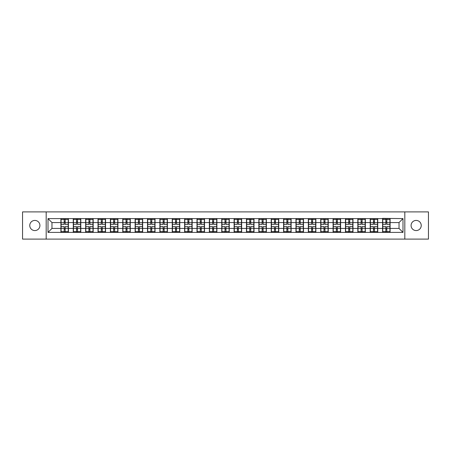 <?xml version="1.0" encoding="UTF-8"?>
<svg xmlns="http://www.w3.org/2000/svg" width="451" height="451" viewBox="0 0 451 451"><rect width="100%" height="100%" fill="white"/><g stroke="black" fill="none" stroke-linecap="round" stroke-linejoin="round"><path stroke-width="0.68" d="M416.155 230.574A5.074 5.074 0 0 1 411.081 225.5A5.074 5.074 0 0 1 416.155 220.426A5.074 5.074 0 0 1 421.234 225.5A5.074 5.074 0 0 1 416.155 230.574M34.845 230.574A5.074 5.074 0 0 1 29.766 225.5A5.074 5.074 0 0 1 34.845 220.426A5.074 5.074 0 0 1 39.919 225.5A5.074 5.074 0 0 1 34.845 230.574M404.818 239.103L428.45 239.103L428.45 211.897L404.818 211.897L404.818 239.103L46.182 239.103L46.182 211.897L22.55 211.897L22.55 239.103L46.182 239.103M404.818 211.897L46.182 211.897M399.028 228.437L399.028 222.563L390.104 222.563L390.104 228.437L399.028 228.437L402.991 232.4L402.991 218.6L382.572 218.363L382.572 222.563L377.735 222.563L377.735 228.437L382.572 228.437L382.572 222.563M402.991 232.4L48.009 232.4L48.009 218.6L60.896 218.6L60.896 222.563L51.972 222.563L51.972 228.437L60.896 228.437L60.896 222.563M382.572 218.6L60.896 218.6M382.572 228.437L382.572 232.4M377.735 228.437L377.735 232.4M377.735 218.6L377.735 222.563M365.361 228.437L370.198 228.437L370.198 222.563L365.361 222.563L365.361 232.4M370.198 228.437L370.198 232.4M370.198 218.6L370.198 222.563M365.361 218.6L365.361 222.563M352.986 228.437L357.823 228.437L357.823 222.563L352.986 222.563L352.986 232.4M357.823 228.437L357.823 232.4M357.823 218.6L357.823 222.563M352.986 218.6L352.986 222.563M340.618 228.437L345.455 228.437L345.455 222.563L340.618 222.563L340.618 232.4M345.455 228.437L345.455 232.4M345.455 218.6L345.455 222.563M340.618 218.6L340.618 222.563M328.243 228.437L333.08 228.437L333.08 222.563L328.243 222.563L328.243 232.4M333.08 228.437L333.08 232.4M333.08 218.6L333.08 222.563M328.243 218.6L328.243 222.563M315.869 228.437L320.712 228.437L320.712 222.563L315.869 222.563L315.869 232.4M320.712 228.437L320.712 232.4M320.712 218.6L320.712 222.563M315.869 218.6L315.869 222.563M303.5 228.437L308.337 228.437L308.337 222.563L303.5 222.563L303.5 232.4M308.337 228.437L308.337 232.4M308.337 218.6L308.337 222.563M303.5 218.6L303.5 222.563M291.126 228.437L295.963 228.437L295.963 222.563L291.126 222.563L291.126 232.4M295.963 228.437L295.963 232.4M295.963 218.6L295.963 222.563M291.126 218.6L291.126 222.563M278.757 228.437L283.594 228.437L283.594 222.563L278.757 222.563L278.757 232.4M283.594 228.437L283.594 232.4M283.594 218.6L283.594 222.563M278.757 218.6L278.757 222.563M266.383 228.437L271.22 228.437L271.22 222.563L266.383 222.563L266.383 232.4M271.22 228.437L271.22 232.4M271.22 218.6L271.22 222.563M266.383 218.6L266.383 222.563M254.009 228.437L258.851 228.437L258.851 222.563L254.009 222.563L254.009 232.4M258.851 228.437L258.851 232.4M258.851 218.6L258.851 222.563M254.009 218.6L254.009 222.563M241.64 228.437L246.477 228.437L246.477 222.563L241.64 222.563L241.64 232.4M246.477 228.437L246.477 232.4M246.477 218.6L246.477 222.563M241.64 218.6L241.64 222.563M229.266 228.437L234.103 228.437L234.103 222.563L229.266 222.563L229.266 232.4M234.103 228.437L234.103 232.4M234.103 218.6L234.103 222.563M229.266 218.6L229.266 222.563M216.897 228.437L221.734 228.437L221.734 222.563L216.897 222.563L216.897 232.4M221.734 228.437L221.734 232.4M221.734 218.6L221.734 222.563M216.897 218.6L216.897 222.563M204.523 228.437L209.36 228.437L209.36 222.563L204.523 222.563L204.523 232.4M209.36 228.437L209.36 232.4M209.36 218.6L209.36 222.563M204.523 218.6L204.523 222.563M192.149 228.437L196.991 228.437L196.991 222.563L192.149 222.563L192.149 232.4M196.991 228.437L196.991 232.4M196.991 218.6L196.991 222.563M192.149 218.6L192.149 222.563M179.78 228.437L184.617 228.437L184.617 222.563L179.78 222.563L179.78 232.4M184.617 228.437L184.617 232.4M184.617 218.6L184.617 222.563M179.78 218.6L179.78 222.563M167.406 228.437L172.243 228.437L172.243 222.563L167.406 222.563L167.406 232.4M172.243 228.437L172.243 232.4M172.243 218.6L172.243 222.563M167.406 218.6L167.406 222.563M155.037 228.437L159.874 228.437L159.874 222.563L155.037 222.563L155.037 232.4M159.874 228.437L159.874 232.4M159.874 218.6L159.874 222.563M155.037 218.6L155.037 222.563M142.663 228.437L147.5 228.437L147.5 222.563L142.663 222.563L142.663 232.4M147.5 228.437L147.5 232.4M147.5 218.6L147.5 222.563M142.663 218.6L142.663 222.563M130.288 228.437L135.131 228.437L135.131 222.563L130.288 222.563L130.288 232.4M135.131 228.437L135.131 232.4M135.131 218.6L135.131 222.563M130.288 218.6L130.288 222.563M117.92 228.437L122.757 228.437L122.757 222.563L117.92 222.563L117.92 232.4M122.757 228.437L122.757 232.4M122.757 218.6L122.757 222.563M117.92 218.6L117.92 222.563M105.545 228.437L110.382 228.437L110.382 222.563L105.545 222.563L105.545 232.4M110.382 228.437L110.382 232.4M110.382 218.6L110.382 222.563M105.545 218.6L105.545 222.563M93.177 228.437L98.014 228.437L98.014 222.563L93.177 222.563L93.177 232.4M98.014 228.437L98.014 232.4M98.014 218.6L98.014 222.563M93.177 218.6L93.177 222.563M80.802 228.437L85.639 228.437L85.639 222.563L80.802 222.563L80.802 232.4M85.639 228.437L85.639 232.4M85.639 218.6L85.639 222.563M80.802 218.6L80.802 222.563M68.428 228.437L73.265 228.437L73.265 222.563L68.428 222.563L68.428 232.4M73.265 228.437L73.265 232.4M73.265 218.6L73.265 222.563M68.428 218.6L68.428 222.563M60.896 228.437L60.896 232.4M51.972 228.437L48.009 232.4M48.009 218.6L51.972 222.563M390.104 228.437L390.104 232.4M390.104 218.6L390.104 222.563M402.991 218.6L399.028 222.563M68.231 226.571L68.231 232.44L65.181 232.44L65.181 226.571L68.231 226.571L68.231 218.56L65.181 218.56L65.181 219.434L68.231 219.434M61.094 222.687L64.149 222.687L64.149 218.56L61.094 218.56L61.094 226.571L64.149 226.571L64.149 232.44L61.094 232.44L61.094 231.566L64.149 231.566M64.149 221.542L65.181 221.542M65.181 219.552L64.149 219.552M64.149 222.698L65.181 222.698M64.149 222.687L64.149 224.429L61.094 224.429M61.094 219.434L64.149 219.434M64.149 228.302L65.181 228.302M64.149 231.448L65.181 231.448M64.149 229.458L65.181 229.458M61.094 226.571L61.094 231.566M65.181 231.566L68.231 231.566M65.181 219.434L65.181 224.429L68.231 224.429M80.605 226.571L80.605 232.44L77.549 232.44L77.549 226.571L80.605 226.571L80.605 218.56L77.549 218.56L77.549 219.434L80.605 219.434M73.468 222.687L76.518 222.687L76.518 218.56L73.468 218.56L73.468 226.571L76.518 226.571L76.518 232.44L73.468 232.44L73.468 231.566L76.518 231.566M76.518 221.542L77.549 221.542M77.549 219.552L76.518 219.552M76.518 222.698L77.549 222.698M76.518 222.687L76.518 224.429L73.468 224.429M73.468 219.434L76.518 219.434M76.518 228.302L77.549 228.302M76.518 231.448L77.549 231.448M76.518 229.458L77.549 229.458M73.468 226.571L73.468 231.566M77.549 231.566L80.605 231.566M77.549 219.434L77.549 224.429L80.605 224.429M92.974 226.571L92.974 232.44L89.924 232.44L89.924 226.571L92.974 226.571L92.974 218.56L89.924 218.56L89.924 219.434L92.974 219.434M85.837 222.687L88.892 222.687L88.892 218.56L85.837 218.56L85.837 226.571L88.892 226.571L88.892 232.44L85.837 232.44L85.837 231.566L88.892 231.566M88.892 221.542L89.924 221.542M89.924 219.552L88.892 219.552M88.892 222.698L89.924 222.698M88.892 222.687L88.892 224.429L85.837 224.429M85.837 219.434L88.892 219.434M88.892 228.302L89.924 228.302M88.892 231.448L89.924 231.448M88.892 229.458L89.924 229.458M85.837 226.571L85.837 231.566M89.924 231.566L92.974 231.566M89.924 219.434L89.924 224.429L92.974 224.429M105.348 226.571L105.348 232.44L102.292 232.44L102.292 226.571L105.348 226.571L105.348 218.56L102.292 218.56L102.292 219.434L105.348 219.434M98.211 222.687L101.261 222.687L101.261 218.56L98.211 218.56L98.211 226.571L101.261 226.571L101.261 232.44L98.211 232.44L98.211 231.566L101.261 231.566M101.261 221.542L102.292 221.542M102.292 219.552L101.261 219.552M101.261 222.698L102.292 222.698M101.261 222.687L101.261 224.429L98.211 224.429M98.211 219.434L101.261 219.434M101.261 228.302L102.292 228.302M101.261 231.448L102.292 231.448M101.261 229.458L102.292 229.458M98.211 226.571L98.211 231.566M102.292 231.566L105.348 231.566M102.292 219.434L102.292 224.429L105.348 224.429M117.722 226.571L117.722 232.44L114.667 232.44L114.667 226.571L117.722 226.571L117.722 218.56L114.667 218.56L114.667 219.434L117.722 219.434M110.58 222.687L113.635 222.687L113.635 218.56L110.58 218.56L110.58 226.571L113.635 226.571L113.635 232.44L110.58 232.44L110.58 231.566L113.635 231.566M113.635 221.542L114.667 221.542M114.667 219.552L113.635 219.552M113.635 222.698L114.667 222.698M113.635 222.687L113.635 224.429L110.58 224.429M110.58 219.434L113.635 219.434M113.635 228.302L114.667 228.302M113.635 231.448L114.667 231.448M113.635 229.458L114.667 229.458M110.58 226.571L110.58 231.566M114.667 231.566L117.722 231.566M114.667 219.434L114.667 224.429L117.722 224.429M130.091 226.571L130.091 232.44L127.041 232.44L127.041 226.571L130.091 226.571L130.091 218.56L127.041 218.56L127.041 219.434L130.091 219.434M122.954 222.687L126.009 222.687L126.009 218.56L122.954 218.56L122.954 226.571L126.009 226.571L126.009 232.44L122.954 232.44L122.954 231.566L126.009 231.566M126.009 221.542L127.041 221.542M127.041 219.552L126.009 219.552M126.009 222.698L127.041 222.698M126.009 222.687L126.009 224.429L122.954 224.429M122.954 219.434L126.009 219.434M126.009 228.302L127.041 228.302M126.009 231.448L127.041 231.448M126.009 229.458L127.041 229.458M122.954 226.571L122.954 231.566M127.041 231.566L130.091 231.566M127.041 219.434L127.041 224.429L130.091 224.429M142.465 226.571L142.465 232.44L139.41 232.44L139.41 226.571L142.465 226.571L142.465 218.56L139.41 218.56L139.41 219.434L142.465 219.434M135.328 222.687L138.378 222.687L138.378 218.56L135.328 218.56L135.328 226.571L138.378 226.571L138.378 232.44L135.328 232.44L135.328 231.566L138.378 231.566M138.378 221.542L139.41 221.542M139.41 219.552L138.378 219.552M138.378 222.698L139.41 222.698M138.378 222.687L138.378 224.429L135.328 224.429M135.328 219.434L138.378 219.434M138.378 228.302L139.41 228.302M138.378 231.448L139.41 231.448M138.378 229.458L139.41 229.458M135.328 226.571L135.328 231.566M139.41 231.566L142.465 231.566M139.41 219.434L139.41 224.429L142.465 224.429M154.834 226.571L154.834 232.44L151.784 232.44L151.784 226.571L154.834 226.571L154.834 218.56L151.784 218.56L151.784 219.434L154.834 219.434M147.697 222.687L150.752 222.687L150.752 218.56L147.697 218.56L147.697 226.571L150.752 226.571L150.752 232.44L147.697 232.44L147.697 231.566L150.752 231.566M150.752 221.542L151.784 221.542M151.784 219.552L150.752 219.552M150.752 222.698L151.784 222.698M150.752 222.687L150.752 224.429L147.697 224.429M147.697 219.434L150.752 219.434M150.752 228.302L151.784 228.302M150.752 231.448L151.784 231.448M150.752 229.458L151.784 229.458M147.697 226.571L147.697 231.566M151.784 231.566L154.834 231.566M151.784 219.434L151.784 224.429L154.834 224.429M167.208 226.571L167.208 232.44L164.153 232.44L164.153 226.571L167.208 226.571L167.208 218.56L164.153 218.56L164.153 219.434L167.208 219.434M160.071 222.687L163.127 222.687L163.127 218.56L160.071 218.56L160.071 226.571L163.127 226.571L163.127 232.44L160.071 232.44L160.071 231.566L163.127 231.566M163.127 221.542L164.153 221.542M164.153 219.552L163.127 219.552M163.127 222.698L164.153 222.698M163.127 222.687L163.127 224.429L160.071 224.429M160.071 219.434L163.127 219.434M163.127 228.302L164.153 228.302M163.127 231.448L164.153 231.448M163.127 229.458L164.153 229.458M160.071 226.571L160.071 231.566M164.153 231.566L167.208 231.566M164.153 219.434L164.153 224.429L167.208 224.429M179.583 226.571L179.583 232.44L176.527 232.44L176.527 226.571L179.583 226.571L179.583 218.56L176.527 218.56L176.527 219.434L179.583 219.434M172.445 222.687L175.495 222.687L175.495 218.56L172.445 218.56L172.445 226.571L175.495 226.571L175.495 232.44L172.445 232.44L172.445 231.566L175.495 231.566M175.495 221.542L176.527 221.542M176.527 219.552L175.495 219.552M175.495 222.698L176.527 222.698M175.495 222.687L175.495 224.429L172.445 224.429M172.445 219.434L175.495 219.434M175.495 228.302L176.527 228.302M175.495 231.448L176.527 231.448M175.495 229.458L176.527 229.458M172.445 226.571L172.445 231.566M176.527 231.566L179.583 231.566M176.527 219.434L176.527 224.429L179.583 224.429M191.951 226.571L191.951 232.44L188.901 232.44L188.901 226.571L191.951 226.571L191.951 218.56L188.901 218.56L188.901 219.434L191.951 219.434M184.814 222.687L187.87 222.687L187.87 218.56L184.814 218.56L184.814 226.571L187.87 226.571L187.87 232.44L184.814 232.44L184.814 231.566L187.87 231.566M187.87 221.542L188.901 221.542M188.901 219.552L187.87 219.552M187.87 222.698L188.901 222.698M187.87 222.687L187.87 224.429L184.814 224.429M184.814 219.434L187.87 219.434M187.87 228.302L188.901 228.302M187.87 231.448L188.901 231.448M187.87 229.458L188.901 229.458M184.814 226.571L184.814 231.566M188.901 231.566L191.951 231.566M188.901 219.434L188.901 224.429L191.951 224.429M204.326 226.571L204.326 232.44L201.27 232.44L201.27 226.571L204.326 226.571L204.326 218.56L201.27 218.56L201.27 219.434L204.326 219.434M197.188 222.687L200.238 222.687L200.238 218.56L197.188 218.56L197.188 226.571L200.238 226.571L200.238 232.44L197.188 232.44L197.188 231.566L200.238 231.566M200.238 221.542L201.27 221.542M201.27 219.552L200.238 219.552M200.238 222.698L201.27 222.698M200.238 222.687L200.238 224.429L197.188 224.429M197.188 219.434L200.238 219.434M200.238 228.302L201.27 228.302M200.238 231.448L201.27 231.448M200.238 229.458L201.27 229.458M197.188 226.571L197.188 231.566M201.27 231.566L204.326 231.566M201.27 219.434L201.27 224.429L204.326 224.429M216.694 226.571L216.694 232.44L213.644 232.44L213.644 226.571L216.694 226.571L216.694 218.56L213.644 218.56L213.644 219.434L216.694 219.434M209.557 222.687L212.613 222.687L212.613 218.56L209.557 218.56L209.557 226.571L212.613 226.571L212.613 232.44L209.557 232.44L209.557 231.566L212.613 231.566M212.613 221.542L213.644 221.542M213.644 219.552L212.613 219.552M212.613 222.698L213.644 222.698M212.613 222.687L212.613 224.429L209.557 224.429M209.557 219.434L212.613 219.434M212.613 228.302L213.644 228.302M212.613 231.448L213.644 231.448M212.613 229.458L213.644 229.458M209.557 226.571L209.557 231.566M213.644 231.566L216.694 231.566M213.644 219.434L213.644 224.429L216.694 224.429M229.069 226.571L229.069 232.44L226.013 232.44L226.013 226.571L229.069 226.571L229.069 218.56L226.013 218.56L226.013 219.434L229.069 219.434M221.931 222.687L224.987 222.687L224.987 218.56L221.931 218.56L221.931 226.571L224.987 226.571L224.987 232.44L221.931 232.44L221.931 231.566L224.987 231.566M224.987 221.542L226.013 221.542M226.013 219.552L224.987 219.552M224.987 222.698L226.013 222.698M224.987 222.687L224.987 224.429L221.931 224.429M221.931 219.434L224.987 219.434M224.987 228.302L226.013 228.302M224.987 231.448L226.013 231.448M224.987 229.458L226.013 229.458M221.931 226.571L221.931 231.566M226.013 231.566L229.069 231.566M226.013 219.434L226.013 224.429L229.069 224.429M241.443 226.571L241.443 232.44L238.387 232.44L238.387 226.571L241.443 226.571L241.443 218.56L238.387 218.56L238.387 219.434L241.443 219.434M234.306 222.687L237.356 222.687L237.356 218.56L234.306 218.56L234.306 226.571L237.356 226.571L237.356 232.44L234.306 232.44L234.306 231.566L237.356 231.566M237.356 221.542L238.387 221.542M238.387 219.552L237.356 219.552M237.356 222.698L238.387 222.698M237.356 222.687L237.356 224.429L234.306 224.429M234.306 219.434L237.356 219.434M237.356 228.302L238.387 228.302M237.356 231.448L238.387 231.448M237.356 229.458L238.387 229.458M234.306 226.571L234.306 231.566M238.387 231.566L241.443 231.566M238.387 219.434L238.387 224.429L241.443 224.429M253.812 226.571L253.812 232.44L250.762 232.44L250.762 226.571L253.812 226.571L253.812 218.56L250.762 218.56L250.762 219.434L253.812 219.434M246.674 222.687L249.73 222.687L249.73 218.56L246.674 218.56L246.674 226.571L249.73 226.571L249.73 232.44L246.674 232.44L246.674 231.566L249.73 231.566M249.73 221.542L250.762 221.542M250.762 219.552L249.73 219.552M249.73 222.698L250.762 222.698M249.73 222.687L249.73 224.429L246.674 224.429M246.674 219.434L249.73 219.434M249.73 228.302L250.762 228.302M249.73 231.448L250.762 231.448M249.73 229.458L250.762 229.458M246.674 226.571L246.674 231.566M250.762 231.566L253.812 231.566M250.762 219.434L250.762 224.429L253.812 224.429M266.186 226.571L266.186 232.44L263.13 232.44L263.13 226.571L266.186 226.571L266.186 218.56L263.13 218.56L263.13 219.434L266.186 219.434M259.049 222.687L262.099 222.687L262.099 218.56L259.049 218.56L259.049 226.571L262.099 226.571L262.099 232.44L259.049 232.44L259.049 231.566L262.099 231.566M262.099 221.542L263.13 221.542M263.13 219.552L262.099 219.552M262.099 222.698L263.13 222.698M262.099 222.687L262.099 224.429L259.049 224.429M259.049 219.434L262.099 219.434M262.099 228.302L263.13 228.302M262.099 231.448L263.13 231.448M262.099 229.458L263.13 229.458M259.049 226.571L259.049 231.566M263.13 231.566L266.186 231.566M263.13 219.434L263.13 224.429L266.186 224.429M278.555 226.571L278.555 232.44L275.505 232.44L275.505 226.571L278.555 226.571L278.555 218.56L275.505 218.56L275.505 219.434L278.555 219.434M271.417 222.687L274.473 222.687L274.473 218.56L271.417 218.56L271.417 226.571L274.473 226.571L274.473 232.44L271.417 232.44L271.417 231.566L274.473 231.566M274.473 221.542L275.505 221.542M275.505 219.552L274.473 219.552M274.473 222.698L275.505 222.698M274.473 222.687L274.473 224.429L271.417 224.429M271.417 219.434L274.473 219.434M274.473 228.302L275.505 228.302M274.473 231.448L275.505 231.448M274.473 229.458L275.505 229.458M271.417 226.571L271.417 231.566M275.505 231.566L278.555 231.566M275.505 219.434L275.505 224.429L278.555 224.429M290.929 226.571L290.929 232.44L287.873 232.44L287.873 226.571L290.929 226.571L290.929 218.56L287.873 218.56L287.873 219.434L290.929 219.434M283.792 222.687L286.847 222.687L286.847 218.56L283.792 218.56L283.792 226.571L286.847 226.571L286.847 232.44L283.792 232.44L283.792 231.566L286.847 231.566M286.847 221.542L287.873 221.542M287.873 219.552L286.847 219.552M286.847 222.698L287.873 222.698M286.847 222.687L286.847 224.429L283.792 224.429M283.792 219.434L286.847 219.434M286.847 228.302L287.873 228.302M286.847 231.448L287.873 231.448M286.847 229.458L287.873 229.458M283.792 226.571L283.792 231.566M287.873 231.566L290.929 231.566M287.873 219.434L287.873 224.429L290.929 224.429M303.303 226.571L303.303 232.44L300.248 232.44L300.248 226.571L303.303 226.571L303.303 218.56L300.248 218.56L300.248 219.434L303.303 219.434M296.166 222.687L299.216 222.687L299.216 218.56L296.166 218.56L296.166 226.571L299.216 226.571L299.216 232.44L296.166 232.44L296.166 231.566L299.216 231.566M299.216 221.542L300.248 221.542M300.248 219.552L299.216 219.552M299.216 222.698L300.248 222.698M299.216 222.687L299.216 224.429L296.166 224.429M296.166 219.434L299.216 219.434M299.216 228.302L300.248 228.302M299.216 231.448L300.248 231.448M299.216 229.458L300.248 229.458M296.166 226.571L296.166 231.566M300.248 231.566L303.303 231.566M300.248 219.434L300.248 224.429L303.303 224.429M315.672 226.571L315.672 232.44L312.622 232.44L312.622 226.571L315.672 226.571L315.672 218.56L312.622 218.56L312.622 219.434L315.672 219.434M308.535 222.687L311.59 222.687L311.59 218.56L308.535 218.56L308.535 226.571L311.59 226.571L311.59 232.44L308.535 232.44L308.535 231.566L311.59 231.566M311.59 221.542L312.622 221.542M312.622 219.552L311.59 219.552M311.59 222.698L312.622 222.698M311.59 222.687L311.59 224.429L308.535 224.429M308.535 219.434L311.59 219.434M311.59 228.302L312.622 228.302M311.59 231.448L312.622 231.448M311.59 229.458L312.622 229.458M308.535 226.571L308.535 231.566M312.622 231.566L315.672 231.566M312.622 219.434L312.622 224.429L315.672 224.429M328.046 226.571L328.046 232.44L324.991 232.44L324.991 226.571L328.046 226.571L328.046 218.56L324.991 218.56L324.991 219.434L328.046 219.434M320.909 222.687L323.959 222.687L323.959 218.56L320.909 218.56L320.909 226.571L323.959 226.571L323.959 232.44L320.909 232.44L320.909 231.566L323.959 231.566M323.959 221.542L324.991 221.542M324.991 219.552L323.959 219.552M323.959 222.698L324.991 222.698M323.959 222.687L323.959 224.429L320.909 224.429M320.909 219.434L323.959 219.434M323.959 228.302L324.991 228.302M323.959 231.448L324.991 231.448M323.959 229.458L324.991 229.458M320.909 226.571L320.909 231.566M324.991 231.566L328.046 231.566M324.991 219.434L324.991 224.429L328.046 224.429M340.42 226.571L340.42 232.44L337.365 232.44L337.365 226.571L340.42 226.571L340.42 218.56L337.365 218.56L337.365 219.434L340.42 219.434M333.278 222.687L336.333 222.687L336.333 218.56L333.278 218.56L333.278 226.571L336.333 226.571L336.333 232.44L333.278 232.44L333.278 231.566L336.333 231.566M336.333 221.542L337.365 221.542M337.365 219.552L336.333 219.552M336.333 222.698L337.365 222.698M336.333 222.687L336.333 224.429L333.278 224.429M333.278 219.434L336.333 219.434M336.333 228.302L337.365 228.302M336.333 231.448L337.365 231.448M336.333 229.458L337.365 229.458M333.278 226.571L333.278 231.566M337.365 231.566L340.42 231.566M337.365 219.434L337.365 224.429L340.42 224.429M352.789 226.571L352.789 232.44L349.739 232.44L349.739 226.571L352.789 226.571L352.789 218.56L349.739 218.56L349.739 219.434L352.789 219.434M345.652 222.687L348.708 222.687L348.708 218.56L345.652 218.56L345.652 226.571L348.708 226.571L348.708 232.44L345.652 232.44L345.652 231.566L348.708 231.566M348.708 221.542L349.739 221.542M349.739 219.552L348.708 219.552M348.708 222.698L349.739 222.698M348.708 222.687L348.708 224.429L345.652 224.429M345.652 219.434L348.708 219.434M348.708 228.302L349.739 228.302M348.708 231.448L349.739 231.448M348.708 229.458L349.739 229.458M345.652 226.571L345.652 231.566M349.739 231.566L352.789 231.566M349.739 219.434L349.739 224.429L352.789 224.429M365.163 226.571L365.163 232.44L362.108 232.44L362.108 226.571L365.163 226.571L365.163 218.56L362.108 218.56L362.108 219.434L365.163 219.434M358.026 222.687L361.076 222.687L361.076 218.56L358.026 218.56L358.026 226.571L361.076 226.571L361.076 232.44L358.026 232.44L358.026 231.566L361.076 231.566M361.076 221.542L362.108 221.542M362.108 219.552L361.076 219.552M361.076 222.698L362.108 222.698M361.076 222.687L361.076 224.429L358.026 224.429M358.026 219.434L361.076 219.434M361.076 228.302L362.108 228.302M361.076 231.448L362.108 231.448M361.076 229.458L362.108 229.458M358.026 226.571L358.026 231.566M362.108 231.566L365.163 231.566M362.108 219.434L362.108 224.429L365.163 224.429M377.532 226.571L377.532 232.44L374.482 232.44L374.482 226.571L377.532 226.571L377.532 218.56L374.482 218.56L374.482 219.434L377.532 219.434M370.395 222.687L373.451 222.687L373.451 218.56L370.395 218.56L370.395 226.571L373.451 226.571L373.451 232.44L370.395 232.44L370.395 231.566L373.451 231.566M373.451 221.542L374.482 221.542M374.482 219.552L373.451 219.552M373.451 222.698L374.482 222.698M373.451 222.687L373.451 224.429L370.395 224.429M370.395 219.434L373.451 219.434M373.451 228.302L374.482 228.302M373.451 231.448L374.482 231.448M373.451 229.458L374.482 229.458M370.395 226.571L370.395 231.566M374.482 231.566L377.532 231.566M374.482 219.434L374.482 224.429L377.532 224.429M389.906 226.571L389.906 232.44L386.851 232.44L386.851 226.571L389.906 226.571L389.906 218.56L386.851 218.56L386.851 219.434L389.906 219.434M382.769 222.687L385.819 222.687L385.819 218.56L382.769 218.56L382.769 226.571L385.819 226.571L385.819 232.44L382.769 232.44L382.769 231.566L385.819 231.566M385.819 221.542L386.851 221.542M386.851 219.552L385.819 219.552M385.819 222.698L386.851 222.698M385.819 222.687L385.819 224.429L382.769 224.429M382.769 219.434L385.819 219.434M385.819 228.302L386.851 228.302M385.819 231.448L386.851 231.448M385.819 229.458L386.851 229.458M382.769 226.571L382.769 231.566M386.851 231.566L389.906 231.566M386.851 219.434L386.851 224.429L389.906 224.429M61.094 228.313L64.149 228.313M65.181 228.313L68.231 228.313M65.181 222.687L68.231 222.687M73.468 228.313L76.518 228.313M77.549 228.313L80.605 228.313M77.549 222.687L80.605 222.687M85.837 228.313L88.892 228.313M89.924 228.313L92.974 228.313M89.924 222.687L92.974 222.687M98.211 228.313L101.261 228.313M102.292 228.313L105.348 228.313M102.292 222.687L105.348 222.687M110.58 228.313L113.635 228.313M114.667 228.313L117.722 228.313M114.667 222.687L117.722 222.687M122.954 228.313L126.009 228.313M127.041 228.313L130.091 228.313M127.041 222.687L130.091 222.687M135.328 228.313L138.378 228.313M139.41 228.313L142.465 228.313M139.41 222.687L142.465 222.687M147.697 228.313L150.752 228.313M151.784 228.313L154.834 228.313M151.784 222.687L154.834 222.687M160.071 228.313L163.127 228.313M164.153 228.313L167.208 228.313M164.153 222.687L167.208 222.687M172.445 228.313L175.495 228.313M176.527 228.313L179.583 228.313M176.527 222.687L179.583 222.687M184.814 228.313L187.87 228.313M188.901 228.313L191.951 228.313M188.901 222.687L191.951 222.687M197.188 228.313L200.238 228.313M201.27 228.313L204.326 228.313M201.27 222.687L204.326 222.687M209.557 228.313L212.613 228.313M213.644 228.313L216.694 228.313M213.644 222.687L216.694 222.687M221.931 228.313L224.987 228.313M226.013 228.313L229.069 228.313M226.013 222.687L229.069 222.687M234.306 228.313L237.356 228.313M238.387 228.313L241.443 228.313M238.387 222.687L241.443 222.687M246.674 228.313L249.73 228.313M250.762 228.313L253.812 228.313M250.762 222.687L253.812 222.687M259.049 228.313L262.099 228.313M263.13 228.313L266.186 228.313M263.13 222.687L266.186 222.687M271.417 228.313L274.473 228.313M275.505 228.313L278.555 228.313M275.505 222.687L278.555 222.687M283.792 228.313L286.847 228.313M287.873 228.313L290.929 228.313M287.873 222.687L290.929 222.687M296.166 228.313L299.216 228.313M300.248 228.313L303.303 228.313M300.248 222.687L303.303 222.687M308.535 228.313L311.59 228.313M312.622 228.313L315.672 228.313M312.622 222.687L315.672 222.687M320.909 228.313L323.959 228.313M324.991 228.313L328.046 228.313M324.991 222.687L328.046 222.687M333.278 228.313L336.333 228.313M337.365 228.313L340.42 228.313M337.365 222.687L340.42 222.687M345.652 228.313L348.708 228.313M349.739 228.313L352.789 228.313M349.739 222.687L352.789 222.687M358.026 228.313L361.076 228.313M362.108 228.313L365.163 228.313M362.108 222.687L365.163 222.687M370.395 228.313L373.451 228.313M374.482 228.313L377.532 228.313M374.482 222.687L377.532 222.687M382.769 228.313L385.819 228.313M386.851 228.313L389.906 228.313M386.851 222.687L389.906 222.687"/></g></svg>
